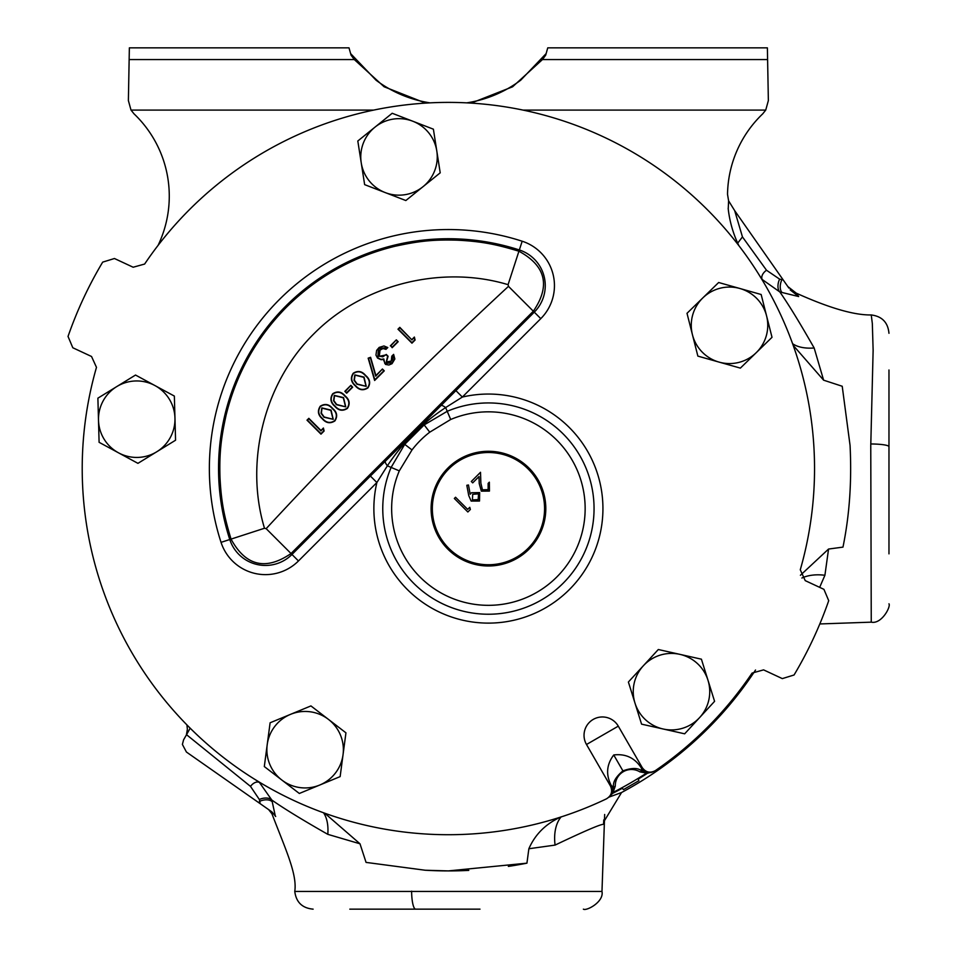 <?xml version="1.0" encoding="UTF-8"?>
<svg xmlns="http://www.w3.org/2000/svg" width="957" height="957" viewBox="0 0 957 957"><rect width="100%" height="100%" fill="white"/><g stroke="black" fill="none" stroke-linecap="round" stroke-linejoin="round"><path stroke-width="1.44" d="M642.231 767.61C645.748 772.407 650.126 773.4 655.378 770.6A366.172 366.172 0 0 0 752.106 673.07L763.59 669.876L782.312 678.609L794.059 674.996A402.634 402.634 0 0 0 828.714 600.673L823.929 589.345L805.22 580.624L800.279 569.774A366.172 366.172 0 0 0 144.639 264.048L133.155 267.23L114.445 258.51L102.686 262.122A402.634 402.634 0 0 0 68.031 336.445L72.816 347.762L91.537 356.494L96.478 367.344A366.172 366.172 0 0 0 606.451 798.844C611.499 795.71 612.827 791.415 610.434 785.972L611.176 785.314C605.709 774.656 606.559 764.535 613.736 754.965C625.603 753.542 634.79 757.86 641.298 767.921L642.231 767.61L618.294 726.148A18.362 18.362 0 0 0 589.404 722.344A18.362 18.362 0 0 0 586.497 744.498L610.434 785.972M429.753 432.181A96.31 96.31 0 0 0 412 449.934L399.308 470.868A96.741 96.741 0 0 0 556.807 576.987A96.741 96.741 0 0 0 450.687 419.489L429.753 432.181L424.166 424.908L447.23 411.307L445.639 407.574A9.175 2.117 -135.5 0 0 441.045 405.529L534.281 312.149A37.514 37.514 0 0 0 519.34 249.956A229.836 229.836 0 0 0 229.776 539.533A37.514 37.514 0 0 0 291.969 554.474L370.395 476.048L376.879 482.531L298.464 560.958A46.69 46.69 0 0 1 221.043 542.356A239.011 239.011 0 0 1 522.175 241.224A46.69 46.69 0 0 1 540.777 318.645L533.336 311.204L291.024 553.529C265.723 570.827 245.722 566.03 231.044 539.114C224.751 518.132 221.27 503.514 220.002 477.483C219.177 451.477 221.474 436.548 226.091 415.159C236.343 373.493 256.548 337.414 286.729 306.91C317.234 276.729 353.312 256.524 394.978 246.272C416.367 241.654 431.296 239.358 457.302 240.183C483.333 241.463 497.951 244.932 518.933 251.224C545.849 265.914 550.646 285.904 533.336 311.204L508.478 286.346L508.071 284.672C441.512 264.539 362.416 284.528 313.752 333.933C264.347 382.597 244.358 461.681 264.491 528.252L266.166 528.659C343.802 444.754 424.573 363.983 508.478 286.346M540.777 318.645L462.351 397.059L445.639 407.574C422.228 423.006 402.801 442.421 387.382 465.832A9.175 2.117 -134.5 0 1 385.348 461.226L441.045 405.529M529.006 468.081A57.348 57.348 0 0 1 529.006 549.186A57.348 57.348 0 0 1 447.9 549.186A57.348 57.348 0 0 1 447.9 468.081A57.348 57.348 0 0 1 529.006 468.081M448.773 548.313A56.116 56.116 0 0 0 528.132 548.313A56.116 56.116 0 0 0 528.132 468.954A56.116 56.116 0 0 0 448.773 468.954A56.116 56.116 0 0 0 448.773 548.313M613.258 792.324A363.337 363.337 0 0 0 646.322 773.232M888.969 375.874L888.969 553.852M226.857 47.85L174.222 47.85L226.857 47.85M722.523 47.85L669.9 47.85L722.523 47.85M468.786 870.392A402.347 402.347 0 0 1 448.378 870.906L526.936 863.166A402.347 402.347 0 0 1 508.358 866.408M258.689 802.636L259.754 801.284L259.335 799.478L250.495 786.391L186.531 734.689L183.588 739.821L182.392 744.426L186.412 752.023L260.113 803.629L259.754 801.284A9.175 5.096 166.9 0 1 272.243 801.834L275.341 816.177M479.995 909.15L349.807 909.15M313.118 909.15C302.268 908.145 296.156 902.248 294.768 891.434L601.977 891.434C604.202 901.889 586.378 911.267 583.375 909.15M819.814 623.952L871.253 622.158L870.762 445.687L873.131 350.238L872.329 323.526L871.253 314.949C854.182 315.26 829.181 307.987 796.236 293.141L798.664 296.55L779.835 291.957C788.401 304.182 799.849 322.856 814.156 347.977L823.618 380.18L842.22 386.257L850.055 445.376C851.874 481.263 849.517 515.177 842.973 547.117L828.559 549.043L824.91 575.277L819.659 587.359M888.969 531.984L888.969 490.403M609.095 797.073L621.548 792.528L603.616 822.087L603.592 824.312C600.817 824.085 584.643 831.011 555.084 845.091L528.862 848.751L526.936 863.166M603.221 855.773L604.668 814.467L603.221 855.761M425.195 870.236L448.378 870.906A402.347 402.347 0 0 1 425.195 870.236L366.064 862.401L359.999 843.799L327.796 834.337C302.711 820.053 284.05 808.617 271.812 800.04L272.243 801.834M253.39 778.496L261.656 783.544M763.351 281.837L758.147 273.319M608.712 797.313A9.175 8.697 58.3 0 0 611.176 785.314L613.748 787.826L615.291 786.092A16.173 16.173 0 0 1 639.91 771.88L642.183 771.414A9.175 9.163 91.5 0 0 647.458 773.256A363.983 363.983 0 0 1 638.247 779.094A9.175 9.175 0 0 1 638.869 780.709L638.247 779.094A9.175 9.175 0 0 1 638.869 780.709L623.45 789.609A9.175 9.175 0 0 1 622.373 788.257L623.45 789.609A9.175 9.175 0 0 1 622.373 788.257A363.983 363.983 0 0 1 612.695 793.329M621.548 792.528L623.174 791.642A367.344 367.344 0 0 0 755.54 670.02M186.531 734.689L190.156 728.181M792.599 343.707A38.244 21.162 160.3 0 0 814.156 347.977M823.618 380.18L793.544 345.764M779.835 291.957L762.227 279.516A9.175 5.766 -32.7 0 1 766.509 270.245L779.62 279.145A9.175 4.917 -76.7 0 0 779.835 291.957M801.906 578.016A38.244 23.937 -162.5 0 1 824.91 575.277M800.411 575.277L828.559 549.043M555.084 845.091A38.244 23.937 72.5 0 1 561.065 816.955M528.862 848.751C535.214 834.229 545.98 823.594 561.173 816.835M327.796 834.337A38.244 21.162 109.7 0 0 323.526 812.78M324.758 813.223L359.999 843.799M250.495 786.391A9.175 5.694 122.6 0 1 259.431 782.455L271.812 800.04A9.175 5.084 167.2 0 0 259.335 799.478M888.969 369.988L888.969 446.68A18.362 2.704 0 0 0 870.774 443.976M738.828 245.578A113.727 113.727 0 0 1 728.229 208.937L728.169 208.399M429.992 102.854A120.773 120.773 0 0 1 376.029 80.197L350.597 53.58M779.62 279.145L783.173 279.899L734.677 210.648L742.453 236.905L766.509 270.245M728.229 208.937L728.6 200.826L727.523 194.319A113.727 113.727 0 0 1 762.717 113.847L765.732 110.091L768.363 100.569L767.598 59.561L542.452 59.561L545.705 55.135L547.751 47.85L767.382 47.85L767.598 59.561M546.148 53.58L520.716 80.197A120.773 120.773 0 0 1 466.765 102.854M373.637 110.091L131.013 110.091L128.382 100.569L129.362 47.85L349.006 47.85L351.052 55.135L354.305 59.561L384.116 86.764L425.542 103.105M271.31 811.476L260.113 803.629M131.013 110.091L134.04 113.859A113.727 113.727 0 0 1 158.072 245.375M471.203 103.105L512.581 86.8L542.452 59.561M783.173 279.899L788.879 288.045M728.6 200.826L734.677 210.648M742.453 236.905L737.715 243.114M782.647 279.157L781.917 279.695A9.175 4.929 -76.4 0 0 782.12 292.519M798.664 296.55L790.171 289.887M271.979 811.943L275.7 816.477M367.033 862.592A402.347 402.347 0 0 1 366.064 862.401M478.177 499.59L478.524 493.872L472.674 494.338L472.447 499.937L478.177 499.59M345.525 406.617L343.312 397.825L334.531 395.624L333.873 400.636L336.661 404.476L345.74 406.845L343.539 397.598L334.304 395.397L333.574 400.768L336.433 404.703L345.74 406.845M366.005 386.126L363.804 377.333L355.023 375.132L354.353 380.144L357.152 383.984L366.232 386.353L364.031 377.106L354.796 374.905L354.066 380.276L356.925 384.212L366.232 386.353M333.024 419.106L330.823 410.326L322.031 408.125L321.373 413.137L324.16 416.977L333.251 419.333L331.05 410.098L321.803 407.897L321.073 413.268L323.933 417.204L333.251 419.333M455.544 497.257L467.686 509.387L469.767 507.306L470.354 509.483L467.853 511.983L454.336 498.465L455.544 497.257M480.869 483.129L482.448 489.828L488.13 489.637L488.142 483.381L489.35 482.172L489.446 491.085L481.347 491.156L479.23 483.56L479.002 476.574L472.71 482.866L471.322 481.479L480.51 472.291L480.869 483.129M479.505 501.037L471.155 501.073L468.739 495.547L466.813 485.295L468.463 484.996L470.198 494.255L471.514 492.723L479.66 492.592L479.505 501.037M323.227 428.664L323.753 430.913L320.978 433.688L307.448 420.171L308.836 418.783L320.978 430.925L323.406 428.03L324.112 431.009L320.978 434.143L306.994 420.171L308.836 418.329L320.978 430.471L323.406 428.03M332.964 393.973C337.331 391.162 341.326 391.915 344.927 396.21C349.233 399.811 349.987 403.794 347.176 408.184C342.773 411.043 338.73 410.338 335.046 406.091C330.787 402.407 330.093 398.363 332.964 393.973L332.737 393.746C337.366 390.839 341.505 391.58 345.154 395.983C349.556 399.619 350.31 403.77 347.403 408.412C342.75 411.378 338.551 410.673 334.818 406.318C330.464 402.586 329.758 398.387 332.737 393.746M353.456 373.481C357.822 370.682 361.818 371.424 365.418 375.718C369.725 379.319 370.467 383.302 367.667 387.693C363.265 390.552 359.222 389.858 355.537 385.599C351.279 381.915 350.585 377.883 353.456 373.481L353.229 373.254C357.858 370.347 361.997 371.089 365.646 375.491C370.048 379.128 370.802 383.279 367.895 387.92C363.241 390.887 359.042 390.181 355.31 385.827C350.944 382.094 350.25 377.895 353.229 373.254M391.222 361.363L392.155 356.267L393.542 354.88L392.633 362.727L384.822 363.504L383.817 358.959L381.077 359.389L377.8 357.858L378.458 348.468L387.298 347.606L385.91 348.994L382.932 348.24L379.821 349.879L379.068 356.363L386.257 354.88L387.645 356.267L386.221 362.129L391.222 361.363L391.784 356.183L393.614 354.365L394.846 359.007L392.011 363.696L388.889 365.024L385.527 364.438L383.374 359.461L381.042 359.712L377.56 358.085L375.957 355.083L376.627 350.418L379.175 347.403L383.96 345.967L387.812 347.547L385.97 349.377L382.967 348.551L380.049 350.106L379.295 356.136L382.788 356.853L386.269 354.437L388.099 356.267L386.449 361.902L390.994 361.136M414.202 337.689L414.728 339.938L411.953 342.714L398.435 329.196L399.811 327.808L411.953 339.938L414.381 337.055L415.087 340.034L411.953 343.168L397.98 329.196L399.811 327.354L411.953 339.938M396.33 340.309L397.717 341.697L392.167 347.235L390.779 345.848L396.33 339.855L398.172 341.697L392.167 347.69L390.779 345.848M382.429 369.462L383.817 370.849L374.797 379.869L368.565 358.373L370.383 357.715L375.73 376.161L382.429 369.007L384.271 370.849L374.642 380.479L368.17 358.169L370.598 357.308L375.886 375.551L382.429 369.007M350.848 385.791L352.224 387.178L346.685 392.729L345.298 391.341L350.848 385.336L352.678 387.178L346.685 393.183L344.843 391.341L350.848 385.336M320.463 406.462C324.842 403.663 328.825 404.416 332.426 408.711C336.732 412.3 337.486 416.295 334.675 420.685C330.273 423.544 326.229 422.838 322.545 418.592C318.298 414.907 317.604 410.864 320.463 406.462L320.236 406.235C324.866 403.34 329.005 404.081 332.653 408.483C337.067 412.12 337.809 416.271 334.902 420.913C330.249 423.879 326.05 423.173 322.318 418.819C317.963 415.087 317.269 410.888 320.236 406.235M411.953 339.484L414.381 337.055M390.336 345.848L396.33 339.855M375.886 375.551L375.73 376.161M374.642 380.479L374.797 379.869M412 449.934L404.727 444.347A105.485 105.485 0 0 1 424.166 424.908L404.727 444.347L391.126 467.411L399.308 470.868M319.734 785.039A38.244 38.244 0 0 1 267.206 744.666L264.311 766.557L299.326 793.473L340.142 776.606L343.037 754.726A38.244 38.244 0 0 1 319.734 785.039L299.326 793.473M328.442 719.377A38.244 38.244 0 0 1 343.037 754.726L345.944 732.835L328.442 719.377L310.929 705.919L290.521 714.353A38.244 38.244 0 0 1 328.442 719.377L310.929 705.919M290.521 714.353A38.244 38.244 0 0 0 267.206 744.666L270.113 722.774L290.521 714.353L270.113 722.774L264.311 766.557M423.03 186.687A38.244 38.244 0 0 1 361.232 162.822L364.641 184.641L405.84 200.539L440.208 172.822L436.799 151.003A38.244 38.244 0 0 1 423.03 186.687L439.442 173.444M412.79 121.228A38.244 38.244 0 0 1 436.799 151.003L433.389 129.183L392.191 113.273L375 127.137A38.244 38.244 0 0 1 412.79 121.228M357.81 141.002L375 127.137A38.244 38.244 0 0 0 361.232 162.822L357.81 141.002L358.588 140.38M769.177 326.122L772.012 337.307L756.197 352.714A38.244 38.244 0 0 1 692.437 334.711L697.868 356.112L740.371 368.11L772.012 337.307L766.581 315.906A38.244 38.244 0 0 1 756.197 352.714L740.371 368.11M739.905 288.5A38.244 38.244 0 0 1 766.581 315.906L761.15 294.505L739.905 288.5L718.659 282.506L702.833 297.902A38.244 38.244 0 0 1 739.905 288.5M702.833 297.902A38.244 38.244 0 0 0 692.437 334.711L687.006 313.31L702.833 297.902L687.006 313.31L687.258 314.267M699.615 717.583A38.244 38.244 0 0 1 634.981 703.084L641.573 724.15L684.662 733.816L714.58 701.337L707.989 680.26A38.244 38.244 0 0 1 699.615 717.583L684.662 733.816L641.573 724.15L641.274 723.217M679.865 654.349A38.244 38.244 0 0 1 707.989 680.26L701.409 659.182L658.308 649.516L643.355 665.761A38.244 38.244 0 0 1 679.865 654.349L701.409 659.182L714.58 701.337L706.768 709.819M629.06 681.276L643.355 665.761A38.244 38.244 0 0 0 634.981 703.084L628.39 682.006L634.981 703.084M156.757 451.776A38.244 38.244 0 0 1 98.499 420.243L99.097 442.313L137.94 463.344L175.562 440.22L174.964 418.149A38.244 38.244 0 0 1 156.757 451.776M154.938 385.563A38.244 38.244 0 0 1 174.964 418.149L174.353 396.078L135.523 375.048L116.706 386.616A38.244 38.244 0 0 1 154.938 385.563L135.523 375.048M97.889 398.172L116.706 386.616A38.244 38.244 0 0 0 98.499 420.243L97.889 398.172L98.499 420.243M450.687 419.489L447.23 411.307A105.629 105.629 0 0 1 563.099 583.28A105.629 105.629 0 0 1 391.126 467.411L387.382 465.832L376.879 482.531A114.517 114.517 0 0 0 569.379 589.56A114.517 114.517 0 0 0 462.351 397.059L455.867 390.576M343.037 754.726L340.142 776.606L329.483 781.02M345.154 732.225L345.944 732.835M392.191 113.273L433.389 129.183L440.208 172.822M375 127.137L391.425 113.895M364.641 184.641L361.232 162.822M405.84 200.539L385.24 192.584M718.659 282.506L761.15 294.505L766.581 315.906M719.126 362.117L697.868 356.112L692.437 334.711M643.355 665.761L658.308 649.516L659.277 649.731M173.492 395.6L174.353 396.078L175.562 440.22L137.94 463.344L127.795 457.853M118.524 452.828L99.097 442.313M608.473 797.468L612.707 793.317A9.175 9.163 28.5 0 0 613.748 787.826C612.348 782.886 615.411 777.228 622.911 770.864C632.182 767.55 638.606 767.729 642.183 771.414L641.298 767.921A9.175 8.697 61.7 0 0 652.925 771.785M615.291 786.092L612.707 793.317A9.175 9.163 28.5 0 1 612.671 793.377M653.176 771.665L647.458 773.256A9.175 9.163 91.5 0 0 647.518 773.256M647.458 773.256L639.91 771.88M264.491 528.252L221.043 542.356M415.673 909.15A18.362 4.055 -90 0 1 411.618 891.17M603.759 819.922L603.592 824.312M765.732 110.091L523.108 110.091M354.305 59.561L129.159 59.561M508.071 284.672L522.175 241.224M298.464 560.958L266.166 528.659M370.395 476.048L385.348 461.226M618.294 726.148L586.497 744.498M622.911 770.864L613.736 754.965M871.253 622.158C881.612 624.419 891.015 606.642 888.969 603.807M604.668 814.467L601.977 891.434M294.768 891.434C297.364 874.172 285.389 848.967 271.955 813.821L268.654 809.61M186.914 724.904L187.381 729.27L186.4 734.916M871.253 314.949C882.055 316.336 887.964 322.449 888.969 333.299M796.236 293.141L787.826 286.55"/></g></svg>
